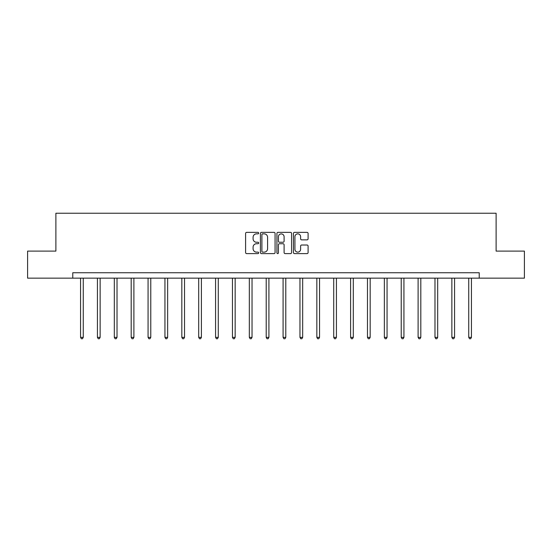 <?xml version="1.0" encoding="UTF-8"?>
<svg xmlns="http://www.w3.org/2000/svg" width="552" height="552" viewBox="0 0 552 552"><rect width="100%" height="100%" fill="white"/><g stroke="black" fill="none" stroke-linecap="round" stroke-linejoin="round"><path stroke-width="0.83" d="M258.688 233.117A0.745 0.745 0 0 0 257.95 232.371L246.661 232.371A1.063 1.063 0 0 0 245.599 233.434L245.599 252.547A1.063 1.063 0 0 0 246.661 253.609L257.95 253.609A0.745 0.745 0 0 0 258.688 252.871A0.745 0.745 0 0 0 257.95 252.126L256.487 252.126A3.395 3.395 0 0 1 253.092 248.724L253.092 247.13A3.395 3.395 0 0 1 256.487 243.736L257.95 243.736A0.745 0.745 0 0 0 258.688 242.99A0.745 0.745 0 0 0 257.95 242.245L256.487 242.245A3.395 3.395 0 0 1 253.092 238.85L253.092 237.256A3.395 3.395 0 0 1 256.487 233.862L257.95 233.862A0.745 0.745 0 0 0 258.688 233.117M307.036 239.858A1.063 1.063 0 0 0 308.099 238.795L308.099 233.434A1.063 1.063 0 0 0 307.036 232.371L294.506 232.371A1.063 1.063 0 0 0 293.443 233.434L293.443 252.547A1.063 1.063 0 0 0 294.506 253.609L307.036 253.609A1.063 1.063 0 0 0 308.099 252.547L308.099 246.075A1.063 1.063 0 0 0 307.036 245.012L301.675 245.012A1.063 1.063 0 0 0 300.612 246.075L300.612 249.283A2.843 2.843 0 0 1 297.769 252.126A2.843 2.843 0 0 1 294.927 249.283L294.927 236.698A2.843 2.843 0 0 1 297.769 233.862A2.843 2.843 0 0 1 300.612 236.698L300.612 238.795A1.063 1.063 0 0 0 301.675 239.858L307.036 239.858M72.767 278.153L27.6 278.153L27.6 251.105L55.89 251.105L55.89 213.238L496.11 213.238L496.11 251.105L524.4 251.105L524.4 278.153L479.233 278.153L479.233 272.743L72.767 272.743L72.767 278.153L479.233 278.153M275.068 233.434A1.063 1.063 0 0 0 274.006 232.371L261.475 232.371A1.063 1.063 0 0 0 260.413 233.434L260.413 252.547A1.063 1.063 0 0 0 261.475 253.609L274.006 253.609A1.063 1.063 0 0 0 275.068 252.547L275.068 233.434M277.994 232.371L290.524 232.371A1.063 1.063 0 0 1 291.587 233.434L291.587 252.547A1.063 1.063 0 0 1 290.524 253.609L285.156 253.609A1.063 1.063 0 0 1 284.101 252.547L284.101 244.798A1.063 1.063 0 0 0 283.038 243.736L279.478 243.736A1.063 1.063 0 0 0 278.415 244.798L278.415 252.871A0.745 0.745 0 0 1 277.67 253.609A0.745 0.745 0 0 1 276.931 252.871L276.931 233.434A1.063 1.063 0 0 1 277.994 232.371M262.648 233.862A0.745 0.745 0 0 0 261.903 234.6L261.903 251.381A0.745 0.745 0 0 0 262.648 252.126L264.187 252.126A3.395 3.395 0 0 0 267.582 248.724L267.582 237.256A3.395 3.395 0 0 0 264.187 233.862L262.648 233.862M284.101 236.753A2.843 2.843 0 0 0 281.258 233.91A2.843 2.843 0 0 0 278.415 236.753L278.415 241.189A1.063 1.063 0 0 0 279.478 242.245L283.038 242.245A1.063 1.063 0 0 0 284.101 241.189L284.101 236.753M80.557 278.153L80.557 337.355L83.262 337.355L83.262 278.153M83.262 337.355L82.448 338.762L81.372 338.762L80.557 337.355M97.435 278.153L97.435 337.355L100.14 337.355L100.14 278.153M100.14 337.355L99.325 338.762L98.249 338.762L97.435 337.355M114.312 278.153L114.312 337.355L117.017 337.355L117.017 278.153M117.017 337.355L116.203 338.762L115.126 338.762L114.312 337.355M131.19 278.153L131.19 337.355L133.894 337.355L133.894 278.153M133.894 337.355L133.08 338.762L132.004 338.762L131.19 337.355M148.067 278.153L148.067 337.355L150.772 337.355L150.772 278.153M150.772 337.355L149.958 338.762L148.881 338.762L148.067 337.355M164.945 278.153L164.945 337.355L167.649 337.355L167.649 278.153M167.649 337.355L166.835 338.762L165.759 338.762L164.945 337.355M181.822 278.153L181.822 337.355L184.527 337.355L184.527 278.153M184.527 337.355L183.712 338.762L182.636 338.762L181.822 337.355M198.699 278.153L198.699 337.355L201.404 337.355L201.404 278.153M201.404 337.355L200.59 338.762L199.513 338.762L198.699 337.355M215.577 278.153L215.577 337.355L218.281 337.355L218.281 278.153M218.281 337.355L217.467 338.762L216.391 338.762L215.577 337.355M232.454 278.153L232.454 337.355L235.159 337.355L235.159 278.153M235.159 337.355L234.345 338.762L233.268 338.762L232.454 337.355M249.332 278.153L249.332 337.355L252.036 337.355L252.036 278.153M252.036 337.355L251.222 338.762L250.146 338.762L249.332 337.355M266.209 278.153L266.209 337.355L268.914 337.355L268.914 278.153M268.914 337.355L268.099 338.762L267.023 338.762L266.209 337.355M283.086 278.153L283.086 337.355L285.791 337.355L285.791 278.153M285.791 337.355L284.977 338.762L283.9 338.762L283.086 337.355M299.964 278.153L299.964 337.355L302.668 337.355L302.668 278.153M302.668 337.355L301.854 338.762L300.778 338.762L299.964 337.355M316.841 278.153L316.841 337.355L319.546 337.355L319.546 278.153M319.546 337.355L318.732 338.762L317.655 338.762L316.841 337.355M333.718 278.153L333.718 337.355L336.423 337.355L336.423 278.153M336.423 337.355L335.609 338.762L334.533 338.762L333.718 337.355M350.596 278.153L350.596 337.355L353.301 337.355L353.301 278.153M353.301 337.355L352.486 338.762L351.41 338.762L350.596 337.355M367.473 278.153L367.473 337.355L370.178 337.355L370.178 278.153M370.178 337.355L369.364 338.762L368.287 338.762L367.473 337.355M384.351 278.153L384.351 337.355L387.055 337.355L387.055 278.153M387.055 337.355L386.241 338.762L385.165 338.762L384.351 337.355M401.228 278.153L401.228 337.355L403.933 337.355L403.933 278.153M403.933 337.355L403.119 338.762L402.042 338.762L401.228 337.355M418.106 278.153L418.106 337.355L420.81 337.355L420.81 278.153M420.81 337.355L419.996 338.762L418.92 338.762L418.106 337.355M434.983 278.153L434.983 337.355L437.688 337.355L437.688 278.153M437.688 337.355L436.873 338.762L435.797 338.762L434.983 337.355M451.86 278.153L451.86 337.355L454.565 337.355L454.565 278.153M454.565 337.355L453.751 338.762L452.674 338.762L451.86 337.355M468.738 278.153L468.738 337.355L471.442 337.355L471.442 278.153M471.442 337.355L470.628 338.762L469.552 338.762L468.738 337.355"/></g></svg>
